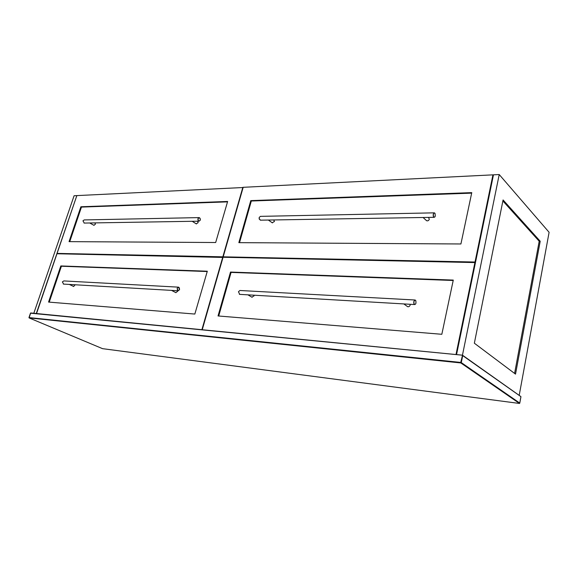 <?xml version="1.0" encoding="UTF-8"?>
<svg xmlns="http://www.w3.org/2000/svg" width="578" height="578" viewBox="0 0 578 578"><rect width="100%" height="100%" fill="white"/><g stroke="black" fill="none" stroke-linecap="round" stroke-linejoin="round"><path stroke-width="0.87" d="M415.987 303.045L415.503 304.144C414.296 304.816 413.783 303.941 413.942 301.528C414.52 299.895 415.156 299.664 415.857 300.82L415.987 303.045M415.669 300.459L415.141 300.011L413.841 301.499C413.617 303.118 413.891 304.136 414.65 304.555L415.474 304.18M239.675 294.361L238.461 291.731L239.892 290.488L414.896 299.996M251.849 297.143L254.045 295.9L254.096 295.199M407.136 306.318L407.613 306.672C408.783 306.947 409.621 306.427 410.142 305.105L410.134 304.295M435.292 215.97L434.931 216.858C433.76 217.545 433.24 216.649 433.377 214.178C433.847 212.798 434.403 212.574 435.053 213.499L435.292 215.97M434.873 213.217L434.353 212.849L433.276 214.149C433.067 215.861 433.37 216.916 434.179 217.314L434.887 216.923M259.197 217.509L259.312 219.308M260.468 220.167L259.125 218.535L259.211 217.48L260.396 216.36L434.165 212.849M272.173 222.74L274.434 221.511L273.705 219.951M426.261 220.406L426.607 220.717C427.821 221.114 428.731 220.608 429.331 219.199L428.435 217.407M200.356 219.835L200.291 220.124C198.948 221.656 198.211 221.186 198.073 218.679C199.424 217.118 200.161 217.595 200.291 220.102L199.078 221.179C198.138 220.868 197.777 220.023 197.994 218.65L199.2 217.603L200.335 218.903M84.265 223.065L82.95 220.854L84.164 219.929L198.998 217.603M93.882 225.297L95.428 224.177L94.937 222.891M196.231 223.845L198.16 222.646L197.531 221.201M455.999 354.545L474.906 262.571L475.369 262.99M474.906 262.571L223.072 257.261L202.235 329.742M441.83 334.286L218.043 315.956L230.499 272.057L453.282 280.084L441.83 334.286M230.499 272.057L231.077 272.404L218.715 316.014M453.203 280.482L231.077 272.404M76.802 195.725L36.298 313.522M33.813 313.276L74.092 195.74L76.607 195.61M475.477 262.448L475.015 262.029L492.94 174.852L493.366 175.344M492.94 174.852L243.186 187.308L223.195 256.827L223.932 257.275M223.195 256.827L475.015 262.029M460.919 243.974L238.844 242.652L250.773 200.624L471.771 192.633L460.919 243.974M250.773 200.624L251.322 201.014L239.516 242.659M471.662 193.139L251.322 201.014M223.021 257.434L56.969 253.756L36.537 313.543M201.888 329.706L222.732 257.253M194.837 314.056L207.314 271.219L60.813 265.945L48.559 302.077L194.837 314.056M60.813 265.945L61.405 266.234L49.238 302.135M207.22 271.537L61.405 266.234M243.128 187.525L76.845 195.602L57.085 253.402L57.829 253.778M57.085 253.402L222.855 256.82L223.585 257.268M222.855 256.82L242.847 187.323M215.673 242.514L227.638 201.462L80.884 206.765L69.057 241.64L215.673 242.514M80.884 206.765L81.455 207.09L69.743 241.647M227.515 201.867L81.455 207.09M456.548 354.603L493.475 174.823L499.219 174.542L549.1 232.298L519.196 395.388M499.219 174.542L462.458 355.188M515.525 374.125L474.35 343.209L503.077 199.952L540.206 241.25L515.525 374.125M540.206 241.25L539.195 241.243L502.874 200.956M514.593 373.424L539.195 241.243M179.548 289.592C178.14 291.298 177.359 290.886 177.222 288.343C178.631 286.637 179.411 287.049 179.548 289.592M177.135 288.321L178.096 290.777L179.548 289.607L178.58 287.158L177.135 288.321M63.631 284.101L62.373 281.927L63.818 280.922L178.306 287.143M73.594 286.464L75.191 284.781M175.734 292.598L177.605 291.399L177.684 290.748M519.485 403.458L460.832 362.948L29.088 317.907L102.559 348.664L519.485 403.458L519.759 403.068L461.287 362.594L462.711 355.607L520.749 396.522M520.901 396.819L519.759 403.068M462.501 355.203L460.745 362.442L28.965 317.575L30.49 313.146L462.414 355.188M30.75 312.973L462.342 355.167L30.475 313.182M460.832 362.948L460.745 362.442L461.287 362.594L460.832 362.948M247.883 294.838L252.138 297.309M403.841 303.927L407.613 306.672M239.393 294.346L414.65 304.555M268.344 220.037L272.404 222.906M423.074 217.494L426.607 220.717M260.259 220.175L434.179 217.314M89.72 222.978L94.012 225.362M192.199 221.295L196.412 223.961M84.056 223.072L199.078 221.179M69.317 284.434L73.731 286.529M171.572 290.394L175.95 292.706M63.349 284.087L178.096 290.77M102.544 348.657L29.073 317.907L30.699 312.973M520.829 396.537L462.638 355.304M519.759 403.22L520.944 396.725"/></g></svg>
